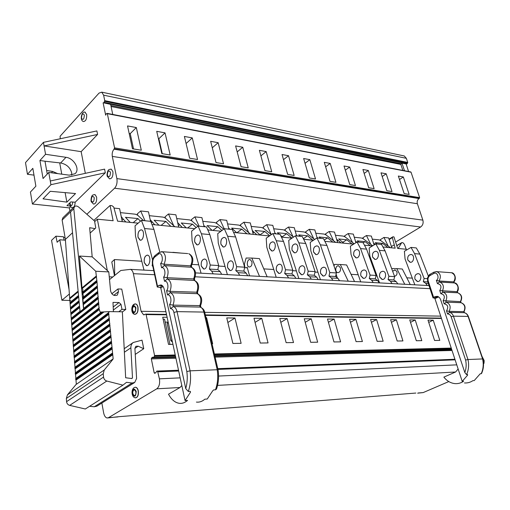 <?xml version="1.0" encoding="UTF-8"?>
<svg xmlns="http://www.w3.org/2000/svg" width="510" height="510" viewBox="0 0 510 510"><rect width="100%" height="100%" fill="white"/><g stroke="black" fill="none" stroke-linecap="round" stroke-linejoin="round"><path stroke-width="0.76" d="M192.276 137.904L197.555 159.509L189.618 158.202L184.384 136.444L192.276 137.904L186.086 143.527M218.152 142.692L223.539 163.793L216.004 162.55L210.649 141.302L218.152 142.692L212.281 147.804M403.34 176.97L409.16 194.418L404.169 193.596L398.355 176.046L403.34 176.97L399.508 179.52M288.52 155.716L294.149 175.446L287.646 174.369L282.036 154.517L288.52 155.716L283.49 159.655M309.838 159.662L315.524 178.972L309.315 177.945L303.648 158.514L309.838 159.662L305.044 163.302M241.071 166.687L235.614 145.924L242.754 147.25L248.236 167.873L241.071 166.687M237.188 151.916L242.754 147.25M266.188 151.585L271.747 171.749L264.926 170.62L259.386 150.322L266.188 151.585L260.897 155.862M368.335 170.487L374.123 188.636L368.692 187.744L362.916 169.486L368.335 170.487L364.153 173.406M386.204 173.795L392.011 191.588L386.809 190.734L381.008 172.833L386.204 173.795L382.2 176.524M330.206 163.436L335.937 182.338L330.002 181.356L324.29 162.339L330.206 163.436L325.629 166.802M349.688 167.038L355.451 185.557L349.777 184.62L344.027 165.992L349.688 167.038L345.315 170.174M161.817 153.612L156.717 131.325L165.036 132.861L170.181 154.995L161.817 153.612M162.269 153.689L158.846 138.745L165.036 132.861M158.846 138.745L158.4 138.663M402.849 163.098L103.205 102.752L110.632 104.365L112.755 114.444M111.448 104.276L103.205 102.752M132.479 148.773L127.538 125.925L136.323 127.551L141.308 150.227L132.479 148.773M133.537 148.945L130.222 133.633L129.17 133.448M130.222 133.633L136.323 127.551M86.859 214.257L114.597 188.215C116.682 185.806 117.447 182.599 116.886 178.608L112.302 156.404C111.888 153.478 112.455 151.075 113.998 149.194L114.578 147.881L107.266 113.386L410.818 171.959L107.183 113.373L106.214 113.806L105.666 115.177L103.116 102.848M406.107 163.857L408.561 171.519M406.005 163.927L401.956 163.104L404.513 170.742M395.62 242.059L420.629 227.001C422.822 225.35 423.568 223.055 422.867 220.129L417.358 203.726C416.842 201.565 417.397 199.844 419.029 198.562L419.622 197.638L411.041 172.201L107.463 113.704M401.956 163.104L400.834 164.411L402.836 170.416M60.288 138.752L60.084 136.266L99.029 93.1L101.751 92.157L103.6 95.166L104.741 100.642L103.919 102.752M403.448 155.792L404.245 155.958L406.349 158.317L407.739 162.429L406.891 163.914M47.252 174.044L45.001 161.224L39.927 160.503L43.063 178.525L48.762 172.431L69.29 175.166L75.021 173.725C80.37 169.607 74.058 158.17 65.975 157.309L45.556 154.288L44.077 145.917L81.147 151.668L85.329 173.343M71.77 175.159L71.674 172.813C70.125 167.433 66.447 164.156 60.645 162.983L65.975 157.309M45.001 161.224L60.645 162.983M59.702 162.881L61.761 174.159M51.427 172.788L52.67 171.462L46.627 170.461M52.67 171.462L57.713 173.623M81.147 151.668L97.588 134.449L96.874 130.923L43.446 142.354L25.5 162.62L27.451 174.292L32.838 168.338L35.878 186.201L30.421 192.04L32.423 204.025L50.93 184.69L48.762 172.431M39.927 160.503L45.556 154.288M65.127 192.621L66.867 202.138L43.012 198.83L50.292 191.301L75.55 193.551L66.867 202.138M69.704 202.986C69.634 205.689 70.463 207.251 72.19 207.685C73.975 207.653 74.97 205.83 75.174 202.209L70.801 201.909L66.95 205.696L70.227 206.04M418.098 273.634C415.491 274.093 414.451 275.935 414.968 279.161L417.607 281.514M411.009 254.477C408.382 254.904 407.324 256.747 407.828 259.998L410.314 262.267M394.874 269.847L392.655 271.282M382.857 271.224C380.237 271.709 379.185 273.634 379.695 277L382.334 279.448M375.787 251.251C373.154 251.71 372.083 253.636 372.581 257.027L375.067 259.386M364.051 269.937C361.424 270.434 360.372 272.404 360.882 275.846L363.515 278.345M357.006 249.537C354.373 250.008 353.296 251.978 353.787 255.446L356.273 257.85M338.398 265.831C335.421 265.481 334.719 272.136 337.684 272.62L337.939 272.659M323.793 267.183C321.172 267.712 320.114 269.777 320.611 273.373L323.238 275.98M316.831 245.865C314.205 246.368 313.127 248.434 313.605 252.055L316.072 254.56M302.22 265.704C299.606 266.258 298.548 268.368 299.032 272.047L301.646 274.718M295.315 243.895C292.689 244.424 291.618 246.54 292.083 250.244L294.544 252.801M279.582 264.154C276.981 264.728 275.923 266.896 276.401 270.663L278.995 273.385M272.748 241.829C270.141 242.377 269.063 244.551 269.522 248.338L271.964 250.952M249.925 259.539C246.999 259.188 246.266 266.5 249.173 267.01L249.422 267.049M230.8 260.814C228.238 261.432 227.179 263.715 227.638 267.667L230.182 270.523M224.164 237.392C221.589 237.985 220.524 240.267 220.958 244.245L223.348 246.98M204.472 259.01C201.928 259.654 200.883 262 201.322 266.054L203.834 268.98M197.956 234.995C195.413 235.614 194.348 237.96 194.769 242.04L197.128 244.832M147.384 255.102C144.916 255.797 143.884 258.283 144.292 262.554L146.708 265.633M141.2 229.806C138.726 230.482 137.681 232.968 138.07 237.258L140.333 240.191M85.361 112.327C81.836 110.154 79.286 120.564 83.481 121.533C85.801 121.259 86.866 118.906 86.655 114.463L84.947 112.238M50.93 184.69L105.328 172.782L104.588 169.135L50.273 180.999M97.588 134.449L44.077 145.917L43.446 142.354M95.045 194.635C93.228 194.686 92.221 195.132 92.023 195.974C91.947 195.222 90.487 199.729 91.233 201.692L93.547 204.096C95.867 203.815 96.894 201.495 96.626 197.134L95.045 194.635L94.586 194.571M111.339 169.218C109.471 169.205 108.42 169.632 108.184 170.493C108.094 169.753 106.488 174.477 107.253 176.345L109.58 178.876C112.066 178.621 113.175 176.218 112.908 171.666L111.339 169.218L110.836 169.129M372.421 245.96L364.446 245.189L370.343 245.756L365.109 241.644L357.331 240.854L359.027 242.199M365.109 241.644L363.177 242.843M346.762 239.776L338.646 238.954L343.867 243.181L351.989 243.971L346.762 239.776L342.79 242.314M381.091 244.411L382.704 243.429L375.239 242.671L376.941 243.99M382.959 246.987L387.938 247.471L382.704 243.429M320.822 238.374L319.132 236.978L327.611 237.838L324.201 240.07M327.611 237.838L332.826 242.11L324.851 241.332L353.647 244.137M300.428 236.328L298.745 234.906L307.606 235.805L303.348 238.667M312.802 240.159L303.934 239.298L303.463 238.897M307.606 235.805L312.808 240.159M282.132 236.831L286.69 233.682L277.421 232.738L279.091 234.192M280.685 235.575L282.578 237.22L291.86 238.119L286.69 233.682M269.694 235.779L264.792 231.457L255.083 230.475L260.208 235.04L269.465 235.945L233.599 232.458M264.792 231.457L260.011 234.868M170.831 226.344L158.961 225.19L154.09 220.224L165.922 221.423L170.831 226.344M161.103 225.401L165.922 221.423M196.133 227.626L192.506 224.126L187.629 227.983M150.182 219.67L154.817 224.789L151.993 224.515L194.788 228.678L186.214 227.842L181.267 222.985L192.506 224.126M133.186 222.685L137.936 218.586L125.466 217.317L130.235 222.398L138.159 223.17L117.6 221.168L113.711 207.034L112.002 205.696L110.064 205.485L93.853 220.384M137.936 218.586L140.448 221.206M221.882 230.52L217.783 226.689L207.092 225.605L212.109 230.361L220.945 231.221L207.812 229.946L208.373 229.997L207.455 229.124M212.868 230.437L217.783 226.689M241.855 229.13L231.667 228.097L236.742 232.758L246.948 233.752L241.855 229.13L236.901 232.777M251.201 226.395L261.541 227.485L263.389 228.263L271.326 234.632M275.942 233.88L274.801 232.764M293.486 237.124L285.141 230.539L283.343 229.78L273.723 228.767M296.329 234.995L297.419 236.028M314.638 239.47L305.936 232.719L304.177 231.973L295.226 231.03M316.908 237.124L317.947 238.087M336.587 239.158L341.043 242.907L335.707 242.39L325.826 234.798L324.105 234.071L315.773 233.197M338.206 240.605L337.206 241.249M335.433 235.269L343.192 236.085L344.875 236.793L354.189 243.799M356.707 242.212L355.432 241.102M354.265 237.246L361.482 238.011L363.126 238.705L372.702 245.794M375.099 244.322L374.085 244.864M375.041 244.277L373.492 242.958M372.306 239.145L379.032 239.859L380.639 240.535L390.469 247.713L395.173 248.172L392.356 237.596L392.898 236.799L393.975 236.92L397.66 248.421L406.189 249.25L406.464 250.085M152.184 222.086L151.317 222.813M177.659 222.589L182.28 227.46L174.847 226.74L165.24 217.987L163.2 217.132L149.315 215.673M179.603 224.814L178.392 225.79M176.734 218.56L189.624 219.912L191.613 220.747L197.982 226.179M205.084 226.784L203.764 225.344M202.795 221.302L214.761 222.564L216.699 223.374L223.673 229.168M229.851 229.264L228.595 227.944M227.587 223.909L238.705 225.082L240.599 225.879L250.41 234.09L256.817 234.715L254.037 232.228L252.928 233.025M254.037 232.228L252.246 230.418M143.616 220.626L137.49 215.086L135.392 214.206L120.417 212.625M27.451 174.292L33.998 175.14M105.328 172.782L75.174 202.209M32.423 204.025L69.347 207.889L70.609 206.658M121.227 216.572L123.286 219.204L121.998 220.339M391.399 246.559L394.128 244.921M389.162 239.541L392.356 237.596M468.409 316.551L468.078 316.404C467.3 314.326 465.987 313.089 464.145 312.681L463.794 311.667C465.726 307.396 464.808 304.406 461.053 302.704L460.39 301.652C462.302 297.438 461.422 294.48 457.757 292.778L457.017 291.72C458.904 287.563 458.056 284.637 454.48 282.935L439.282 281.992L437.446 283.637L436.369 280.392C439.862 278.288 437.261 271.365 433.787 273.487L433.984 272.123L430.204 274.195C429.554 274.265 428.655 275.515 427.507 277.944L427.641 281.475M454.008 282.865L453.67 281.871L439.021 280.978L436.369 280.392M457.355 292.721L442.706 292.032L442.368 291.012C444.267 286.773 443.419 283.789 439.83 282.062L454.48 282.935C457.47 282.661 459.765 289.036 457.291 291.707L439.754 290.56C441.896 286.703 441.125 284.395 437.446 283.637M460.734 302.659L446.091 302.156L445.746 301.13C447.665 296.839 446.786 293.824 443.107 292.09L457.757 292.778C461.684 294.436 462.653 297.394 460.664 301.639L443.12 300.677C445.275 296.82 444.497 294.493 440.793 293.69L439.754 290.56M460.67 301.633L461.034 302.704C465.05 304.234 466.051 307.211 464.062 311.648L449.151 311.336L446.511 310.87C448.685 307.026 447.901 304.674 444.165 303.832L443.12 300.677M482.874 358.957L468.384 316.48C467.555 314.345 466.14 313.076 464.145 312.681L449.501 312.375L447.544 313.975L446.511 310.87M113.156 358.881L76.015 384.521L113.156 358.881L108.598 312.866L109.191 311.604L100.177 312.133L99.099 308.977L98.06 297.151L80.083 311.718L83.576 308.945L73.81 208.743L74.511 206.518C75.741 205.696 77.125 205.881 78.661 207.073L94.962 221.365M80.083 311.718L70.539 211.911L73.81 208.743M82.754 293.722L82.352 292.542L82.971 289.852L81.982 287.908L79.432 256.033L95.759 271.243L97.021 282.043L82.754 293.722L83.481 295.985L82.805 297.84L83.665 308.582M111.798 293.76L117.944 288.947L118.479 291.65L117.332 295.099C114.068 296.253 111.817 294.869 110.587 290.949L108.789 271.913L92.182 256.842L89.658 227.702L95.007 228.633M92.182 256.842L79.432 256.033M107.317 270.574L97.334 219.198L113.131 220.734L97.334 219.192L94.669 221.633L95.746 227.964L90.117 233.051M113.131 220.734L110.064 205.485M414.84 284.822L405.067 258.991L404.392 251.296L411.022 247.407L416.307 247.936L419.838 254.095L428.311 276.006M411.022 247.407L414.56 253.604L419.838 254.095M414.56 253.604L424.116 278.479L427.374 278.683M424.116 278.479L423.325 281.667L427.788 281.928M423.325 281.667L425.716 283.343L428.304 283.49M414.936 279.161C414.451 275.668 415.618 273.844 418.436 273.685C422.382 274.342 421.12 282.47 417.237 281.469L414.936 279.161M407.79 259.998C407.324 256.479 408.51 254.662 411.334 254.528C415.185 255.255 413.744 263.281 409.957 262.21L407.79 259.998M404.749 284.268L396.786 268.617L391.635 268.521M396.786 268.617L402.301 269.019L410.263 284.567M394.498 276.241C396.525 275.821 397.335 274.316 396.92 271.734L395.129 269.886L392.643 271.237M379.548 282.903L369.814 255.988L369.157 247.968L375.819 243.882L381.563 244.456L385.101 250.869L394.638 276.624L393.835 279.926L396.225 281.667L397.8 283.891M375.819 243.882L379.357 250.333L385.101 250.869M379.357 250.333L388.881 276.261L394.638 276.624M388.881 276.261L388.078 279.588L393.835 279.926M388.078 279.588L390.475 281.335L396.225 281.667M379.657 276.994C379.179 273.354 380.358 271.447 383.188 271.275C387.147 271.945 385.86 280.436 381.964 279.397L379.657 276.994M372.542 257.027C372.083 253.362 373.275 251.455 376.112 251.309C379.975 252.055 378.503 260.431 374.71 259.329L372.542 257.027M360.723 281.877L351.02 254.382L350.376 246.19L357.051 242.001L363.05 242.601L366.582 249.148L376.093 275.457L375.277 278.836L377.674 280.608L379.249 282.884M357.051 242.001L360.576 248.587L366.582 249.148M360.576 248.587L370.075 275.081L376.093 275.457M370.075 275.081L369.259 278.479L375.277 278.836M369.259 278.479L371.662 280.264L377.674 280.608M360.844 275.84C360.366 272.123 361.552 270.166 364.382 269.988C368.341 270.67 367.041 279.352 363.145 278.294L360.844 275.84M353.749 255.44C353.296 251.698 354.495 249.747 357.331 249.594C361.195 250.346 359.709 258.914 355.91 257.792L353.749 255.44M348.234 281.201L340.323 264.505L334.515 264.416L334.018 266.048M340.323 264.505L346.609 264.964L354.526 281.539M340.438 267.839L338.653 265.869C335.561 264.996 334.503 272.085 337.645 272.62C339.877 272.455 340.808 270.861 340.438 267.839M320.433 279.69L310.845 250.958L310.227 242.39L316.895 237.979L323.467 238.635L326.967 245.463L336.39 272.958L335.567 276.497L337.958 278.345L339.526 280.723M316.895 237.979L320.395 244.857L326.967 245.463M320.395 244.857L329.798 272.544L336.39 272.958M329.798 272.544L328.969 276.108L335.567 276.497M328.969 276.108L331.36 277.969L337.958 278.345M320.573 273.373C320.108 269.478 321.294 267.431 324.124 267.234C328.077 267.928 326.751 277.026 322.862 275.929L320.573 273.373M313.561 252.055C313.121 248.14 314.319 246.094 317.15 245.922C321.007 246.693 319.496 255.663 315.709 254.503L313.561 252.055M298.841 278.517L289.336 249.122L288.736 240.363L295.392 235.824L302.277 236.512L305.758 243.493L315.11 271.62L314.281 275.247L316.665 277.134L318.227 279.569M295.392 235.824L298.866 242.856L305.758 243.493M298.866 242.856L308.193 271.186L315.11 271.62M308.193 271.186L307.364 274.839L314.281 275.247M307.364 274.839L309.748 276.739L316.665 277.134M298.994 272.047C298.541 268.062 299.727 265.965 302.551 265.755C306.491 266.462 305.152 275.776 301.27 274.667L298.994 272.047M292.039 250.238C291.612 246.234 292.81 244.137 295.634 243.952C299.478 244.73 297.948 253.923 294.181 252.743L292.039 250.238M276.197 277.287L266.787 247.203L266.207 238.227L272.844 233.567L280.06 234.294L283.522 241.428L292.785 270.217L291.956 273.934L294.327 275.865L295.876 278.352M272.844 233.567L276.292 240.758L283.522 241.428M276.292 240.758L285.523 269.758L292.785 270.217M285.523 269.758L284.695 273.507L291.956 273.934M284.695 273.507L287.06 275.451L294.327 275.865M276.356 270.657C275.91 266.577 277.096 264.429 279.913 264.205C283.834 264.926 282.483 274.469 278.619 273.334L276.356 270.657M269.478 248.338C269.057 244.239 270.255 242.091 273.067 241.893C276.892 242.677 275.355 252.093 271.601 250.894L269.478 248.338M246.445 267.788L247.197 267.278L249.549 275.833M259.507 276.375L251.832 258.066L246.107 258.022L244.398 264.199L244.972 267.699M251.832 258.066L259.437 258.621L267.138 276.79M251.915 261.732L250.174 259.584C247.133 258.64 246.037 266.443 249.129 267.01C251.328 266.813 252.259 265.053 251.915 261.732M227.396 274.635L218.261 243.066L217.732 233.644L224.292 228.703L232.26 229.506L235.645 236.978L244.672 267.189L243.837 271.097L246.177 273.124L247.694 275.738M224.292 228.703L227.658 236.238L235.645 236.978M227.658 236.238L236.64 266.685L244.672 267.189M236.64 266.685L235.805 270.625L243.837 271.097M235.805 270.625L238.132 272.665L246.177 273.124M227.587 267.667C227.167 263.377 228.346 261.114 231.126 260.871C234.995 261.604 233.612 271.651 229.812 270.472L227.587 267.667M220.906 244.239C220.511 239.936 221.697 237.673 224.47 237.45C228.238 238.253 226.682 248.16 222.991 246.916L220.906 244.239M201.067 273.201L192.104 240.835L191.601 231.177L198.103 226.083L206.499 226.924L209.827 234.581L218.707 265.557L217.866 269.567L220.18 271.639L221.678 274.323M198.103 226.083L201.418 233.797L209.827 234.581M201.418 233.797L210.235 265.022L218.707 265.557M210.235 265.022L209.4 269.07L217.866 269.567M209.4 269.07L211.701 271.161L220.18 271.639M201.272 266.054C200.863 261.649 202.036 259.322 204.79 259.067C208.615 259.813 207.226 270.128 203.465 268.929L201.272 266.054M194.718 242.033C194.335 237.622 195.521 235.295 198.262 235.053C201.992 235.869 200.424 246.037 196.771 244.774L194.718 242.033M172.947 252.501L170.429 252.322M172.877 252.322L181.834 253.151M143.992 270.096L135.482 236.009L135.054 225.828L141.391 220.403L150.73 221.34L153.931 229.385L159.796 251.997M141.391 220.403L144.559 228.518L153.931 229.385M144.559 228.518L152.586 259.992M152.401 264.225L152.107 265.697L152.7 265.735M152.107 265.697L152.847 266.424M144.228 262.554C143.865 257.913 145.012 255.446 147.69 255.159C151.406 255.924 149.997 266.826 146.344 265.576L144.228 262.554M138.012 237.252C137.668 232.598 138.828 230.137 141.487 229.863C145.101 230.692 143.52 241.434 139.989 240.127L138.012 237.252M114.45 275.617L111.779 262.025L114.463 259.552L114.718 275.4M412.316 278.141L406.795 277.797M377.03 275.942L375.991 275.878M358.211 274.769L351.078 274.323M317.953 272.251L315.008 272.072M296.38 270.906L292.683 270.676M273.755 269.497L263.778 268.872M247.356 267.846L244.57 267.673M225.031 266.456L218.599 266.054M198.741 264.811L192.149 264.403M141.786 261.26L114.463 259.552M123.286 219.204L125.862 221.971L117.893 221.193M65.063 237.545L63.578 237.43M65.433 240.21L59.785 239.776L57.133 242.269L55.934 236.175L63.45 236.767L64.113 240.108M68.786 285.874L68.397 285.855L69.06 289.61M59.785 239.776L68.397 285.855M382.965 246.987L395.008 248.16M389.041 239.152L392.898 236.799M69.347 207.889L69.915 210.974M391.808 247.847L388.658 237.947L383.953 237.437L388.097 245.884M380.862 240.694L380.352 239.649L383.953 237.437M374.104 244.934L371.35 236.06L366.448 235.531L370.668 244.201M363.362 238.871L362.839 237.8L366.448 235.531M355.923 242.709L353.309 234.103L348.202 233.542L352.493 242.441M345.117 236.971L344.588 235.869L348.202 233.542M337.594 242.569L334.483 232.05L329.154 231.47L333.534 240.612M326.062 234.976L325.539 233.854L329.154 231.47M317.156 238.004L314.829 229.914L309.264 229.309L313.726 238.712M306.204 232.923L305.656 231.757L309.264 229.309M296.597 235.945L294.289 227.683L288.462 227.046L293.02 236.729M285.428 230.762L284.86 229.557L288.462 227.046M275.081 233.79L272.799 225.344L266.698 224.68L271.339 234.625M263.689 228.505L263.109 227.256L266.698 224.68M253.279 234.37L250.289 222.895L243.895 222.201L248.663 232.509M240.918 226.14L240.325 224.853L243.895 222.201M228.901 229.168L226.689 220.326L219.982 219.593L224.183 228.786M217.043 223.66L216.431 222.328L219.982 219.593M204.083 226.682L201.915 217.63L194.871 216.865L199.078 226.179M191.977 221.059L191.352 219.676L194.871 216.865M178.698 227.109L175.88 214.799L168.466 213.99L173.61 225.503M165.629 218.331L164.985 216.89L168.466 213.99M150.539 221.321L148.48 211.816L140.671 210.968L144.999 220.766M137.904 215.462L137.241 213.958L140.671 210.968M313.497 240.229L303.648 239.273M292 238.138L281.431 237.112M122.26 221.62L119.608 208.679L114.03 208.067M406.553 250.027L404.596 244.934C403.786 243.136 402.817 242.377 401.695 242.664L398.208 248.466M112.748 276.987L109.255 276.828M406.189 249.25L397.66 248.415M450.489 272.652L451.567 272.729C455.258 274.66 455.959 277.708 453.67 281.871L453.932 281.851M482.887 358.995C484.047 364.114 483.601 368.94 481.561 373.473L481.191 373.728C483.301 369.119 483.76 364.185 482.581 358.938L482.862 358.976M442.648 292.032L443.107 292.09L440.793 293.69M458.139 369.017L455.596 372L443.872 377.113C446.958 381.027 450.693 383.201 455.079 383.622C458.107 383.832 460.938 383.055 463.571 381.301L462.219 381.397L467.613 375.137L467.574 374.55L466.561 374.614C468.684 369.916 469.155 364.886 467.97 359.531L482.581 358.938L468.078 316.404L453.447 316.162C452.663 314.045 451.35 312.783 449.501 312.375L449.151 311.336C451.089 306.982 450.177 303.941 446.409 302.207L444.165 303.832M467.97 359.531L465.604 360.066L451.152 316.774L453.447 316.162L467.97 359.531M466.561 374.614L464.82 372.517C466.293 368.551 466.554 364.401 465.604 360.066M437.72 296.457L434.826 296.699L437.248 296.329L438.179 296.641L439.537 297.7L440.506 299.287L464.82 372.517M481.191 373.728L480.21 373.785L474.217 380.568L472.904 380.658C470.284 382.392 467.46 383.157 464.438 382.959M112.876 359.378L104.282 369.986L103.243 373.69L103.543 377.081C103.855 379.096 104.945 380.415 106.807 381.04L122.942 385.152L126.525 382.328L132.084 383.01L134.716 382.455L136.584 378.414L134.914 348.413L135.87 346.284L138.159 346.188L143.75 348.719L142.009 340.144L133.257 342.497C131.605 343.683 130.815 345.448 130.879 347.807L132.492 377.891L131.848 378.547L125.651 377.763L122.355 311.801L109.191 311.604M76.015 384.521L67.435 394.855L66.351 398.425L66.568 401.657C66.835 403.582 67.868 404.819 69.672 405.38L85.31 408.994L122.942 385.152M89.575 406.291L94.273 406.763L96.855 406.177L134.716 382.455M74.301 206.722L62.845 217.834L62.131 220.04L65.376 239.407L72.528 232.745M78.113 291.114L69.679 298.101L76.302 384.043M65.376 239.407L69.679 298.101M78.553 295.666L70.017 302.679M78.61 296.323L70.068 303.329M97.021 282.043L98.06 297.151M96.658 281.52L82.403 293.212M96.6 280.844L82.352 292.542M96.186 276.127L81.982 287.908M108.789 271.913L95.759 271.243M113.405 311.667L112.99 302.398L119.034 302.545L120.972 304.285L121.973 309.353L125.791 309.417L121.75 289.087L117.944 288.947M118.76 311.75L121.973 309.353M153.791 357.536L175.657 356.949M214.831 355.897L451.713 349.528L214.837 355.91M211.701 271.161L213.193 273.857M238.132 272.665L239.649 275.298M287.06 275.451L288.609 277.956M309.748 276.739L311.304 279.193M331.36 277.969L332.928 280.366M371.662 280.264L373.231 282.559M390.475 281.335L392.043 283.579M425.716 283.343L427.284 285.498M336.103 274.182L337.237 277.791M69.379 294.002L61.908 300.25L51.555 240.337L55.934 236.175M481.969 356.305L484.181 360.615L483.99 363.337L483.512 363.636M434.826 296.699L433.047 297.916L434.412 298.057L434.915 298.579L441.475 318.463L205.447 315.352M433.219 320.172L427.986 320.114L434.577 340.463L439.811 340.387L433.219 320.172L428.731 322.409M355.884 319.33L349.567 319.26L356.082 341.63L362.406 341.534L355.884 319.33L350.447 322.275M334.126 319.088L327.49 319.018L333.961 341.955L340.61 341.859L334.126 319.088L328.408 322.275M311.247 318.839L304.26 318.763L310.673 342.299L317.673 342.197L311.247 318.839L305.222 322.288M376.603 319.553L370.591 319.49L377.139 341.317L383.157 341.228L376.603 319.553L371.433 322.294M234.957 318.01L226.752 317.921L232.885 343.453L241.128 343.332L234.957 318.01L227.849 322.479M261.764 318.304L253.999 318.221L260.247 343.045L268.043 342.93L261.764 318.304L255.051 322.384M212.026 343.759L212.651 343.753L206.607 317.704L206.072 318.055M287.155 318.578L279.799 318.501L286.142 342.663L293.518 342.554L287.155 318.578L280.806 322.32M415.21 319.974L409.734 319.91L416.319 340.737L421.795 340.654L415.21 319.974L410.505 322.365M396.359 319.77L390.622 319.706L397.188 341.018L402.932 340.935L396.359 319.77L391.431 322.326M135.246 354.393L143.75 348.719M122.362 311.967L125.791 309.417M101.86 403.04L103.638 412.839C104.282 415.892 105.455 417.607 107.151 417.983L108.502 417.671L156.761 388.818C159.196 386.848 160.076 383.526 159.4 378.834L157.615 371.337L156.831 371.076L155.894 372.625L154.747 373.339L154.186 372.855L151.323 358.919L151.585 357.924L152.713 357.198L154.014 357.281L154.568 355.495L146.102 314.574L145.771 314.103L143.552 314.804L141.098 311.304L133.378 273.666C132.836 271.269 131.861 269.835 130.452 269.363L120.819 270.478L109.516 279.601M70.718 300.466L61.908 300.25M462.219 381.397L441.475 318.463M205.989 317.698L206.607 317.704M181.815 385.509L180.024 387.511L168.517 394.185C171.392 399.572 174.955 402.613 179.214 403.314C182.159 403.684 184.945 402.702 187.565 400.382L185.053 400.554L172.941 344.339L168.529 344.409L162.722 317.226L167.114 317.271L160.822 288.086L160.064 287.385L157.252 287.015L158.731 285.472L161.058 284.937C162.575 285.415 163.633 286.894 164.226 289.374L185.736 388.607C187.285 383.201 187.648 377.527 186.832 371.573L173.91 312.471L177.04 311.635C176.339 308.767 175.102 307.065 173.317 306.523L170.493 308.69L169.581 304.495C172.291 301.557 170.582 293.779 167.509 294.978L166.585 290.719C169.263 287.748 167.573 280.054 164.532 281.31L163.621 277.102C166.273 274.093 164.602 266.494 161.593 267.801L160.644 263.44C164.054 260.521 161.74 251.245 158.368 254.203L158.852 252.571L162.295 251.73L161.402 251.64M417.639 393.172L423.179 392.585L448.794 381.569M415.854 393.051L118.256 416.734L107.941 417.919M163.143 319.209L164.558 319.222L169.951 344.384M167.771 322.148L165.183 322.129M134.901 314.351C137.343 313.924 138.369 311.527 137.98 307.154C137.534 305.222 136.737 304.145 135.583 303.922L135.112 303.941M132.447 310.284C132.721 312.426 133.441 313.758 134.621 314.281M135.526 397.876C137.802 397.392 138.733 395.059 138.312 390.883C137.789 388.62 136.871 387.402 135.552 387.237L135.099 387.281M204.79 312.515L203.879 312.075C203.165 309.283 201.903 307.619 200.092 307.09L199.78 305.719C201.781 299.95 200.959 295.94 197.313 293.69L196.688 292.281C198.664 286.588 197.874 282.623 194.323 280.398L193.628 278.989C195.579 273.373 194.826 269.458 191.371 267.253L164.354 265.582L161.593 267.801M190.906 267.17L190.6 265.844L164.054 264.231L160.644 263.44M194.38 278.945L167.006 277.701L163.621 277.102M193.934 280.328L167.114 279.078L164.532 281.31M197.44 292.217L169.989 291.331L166.585 290.719M197 293.632L170.149 292.721L167.509 294.978M200.526 305.637L173.011 305.12L169.581 304.495M200.092 307.09L173.317 306.523L173.011 305.12C175 299.191 174.197 295.08 170.601 292.778L169.989 291.331C171.953 285.485 171.188 281.424 167.688 279.142L167.006 277.701C168.944 271.938 168.211 267.922 164.806 265.665L164.354 265.582L164.054 264.231C166.375 258.442 165.788 254.273 162.295 251.73L187.731 253.578M191.365 265.812C193.985 260.068 193.124 256.02 188.783 253.655C192.334 256.141 192.939 260.208 190.6 265.844L191.346 265.793M216.476 389.06L215.462 389.818C217.681 383.59 218.261 376.896 217.215 369.737L190.077 370.84L186.832 371.573M185.053 400.554L190.51 392.139L190.185 391.348L188.286 391.463C190.498 385.075 191.091 378.197 190.077 370.84L177.04 311.635L203.879 312.075L217.215 369.737L218.031 369.858M188.286 391.463L185.736 388.607M215.462 389.818L213.652 389.927L212.74 390.775L207.251 399.018L204.835 399.19C202.196 401.478 199.391 402.441 196.42 402.09M172.941 344.339L167.114 317.271M172.463 342.102L170.85 340.718L167.152 323.512L168.287 322.741M168.115 321.918L167.152 323.512M134.111 306.121C132.033 307.9 131.924 309.889 133.786 312.101L133.945 312.12M135.539 307.976L134.27 306.147C132.001 307.632 131.816 309.621 133.722 312.101C135.15 311.916 135.756 310.545 135.539 307.976M134.219 389.576C132.23 391.553 132.249 393.586 134.264 395.671L134.423 395.683M135.851 391.674L134.372 389.589C132.179 391.297 132.122 393.325 134.2 395.677C135.532 395.448 136.087 394.115 135.851 391.674M114.578 147.881L419.622 197.638M400.834 164.411L111.091 106.526M401.045 163.729L110.874 105.5M406.349 158.317L103.6 95.166M407.739 162.429L104.741 100.642M407.681 162.932L104.677 101.337M407.273 163.665L104.276 102.382M84.354 115.062C82.748 112.869 81.791 113.921 81.472 118.231C83.073 120.443 84.035 119.385 84.354 115.062M69.908 202.782C70.807 206.958 71.782 206.741 72.834 202.132M94.267 197.752C92.584 195.247 91.583 196.197 91.258 200.621C92.935 203.146 93.936 202.19 94.267 197.752M110.485 172.303C108.713 169.811 107.667 170.831 107.329 175.357C109.095 177.862 110.147 176.842 110.485 172.303M116.886 178.608L422.867 220.129M112.302 156.404L417.358 203.726M113.998 149.194L419.029 198.562M114.355 148.843L419.398 198.326M439.282 281.992L439.83 282.062L439.359 281.992L439.021 280.978C441.316 276.732 440.621 273.628 436.917 271.664L435.967 271.581M114.597 188.215L420.629 227.001M433.787 273.487L430 275.553L430.204 274.195M451.152 316.774C450.426 314.899 449.221 313.969 447.544 313.975M69.672 405.38L106.807 381.04M94.273 406.763L132.084 383.01M134.908 348.387L138.159 346.188M124.376 352.238L130.879 347.807M131.523 378.509L132.492 377.891M62.131 220.04L70.539 211.911M78.183 291.847L70.023 298.605M78.534 295.488L70.291 302.258M78.68 297.056L70.412 303.832M79.05 300.887L70.425 307.893M79.031 300.715L70.68 307.505M79.12 301.62L70.482 308.626M79.184 302.296L70.794 309.085M79.534 305.974L71.069 312.777M79.554 306.153L70.813 313.172M79.624 306.892L70.864 313.911M79.688 307.562L71.183 314.37M80.038 311.266L71.457 318.087M80.057 311.444L71.202 318.482M101.516 312.018L72.637 334.171M101.86 311.98L72.382 334.579M103.039 311.91L72.439 335.331M104.066 311.871L72.758 335.797M108.853 312.445L73.038 339.59M108.598 312.866L72.777 340.004M108.675 313.663L72.834 340.763M109.012 314.154L73.159 341.228M109.382 318.132L73.44 345.041M109.127 318.559L73.179 345.455M109.204 319.356L73.236 346.22M109.542 319.853L73.561 346.685M109.911 323.856L73.842 350.523M109.656 324.284L73.58 350.937M109.733 325.087L73.638 351.709M110.071 325.584L73.963 352.174M110.447 329.607L74.243 356.031M110.192 330.04L73.988 356.452M110.262 330.85L74.046 357.223M110.606 331.347L74.364 357.695M110.982 335.395L74.651 361.571M110.727 335.829L74.396 361.998M110.804 336.645L74.447 362.776M111.142 337.142L74.772 363.247M111.524 341.215L75.059 367.143M111.263 341.655L74.804 367.57M111.339 342.471L74.862 368.354M111.684 342.975L75.187 368.826M112.066 347.068L75.474 372.746M111.805 347.514L75.212 373.18M111.881 348.336L75.27 373.964M112.225 348.84L75.595 374.436M112.608 352.958L75.888 378.375M112.353 353.411L75.627 378.815M112.43 354.233L75.684 379.606M112.774 354.737L76.015 380.077M67.435 394.855L104.282 369.986M66.351 398.425L103.243 373.69M66.568 401.657L103.543 377.081M99.431 309.462L72.363 330.397M99.099 308.977L72.044 329.938M99.029 308.199L71.986 329.179M99.284 307.785L72.241 328.778M98.946 303.915L71.967 325.029M98.615 303.431L71.649 324.564M98.545 302.659L71.591 323.818M98.8 302.251L71.846 323.416M98.462 298.401L71.572 319.687M98.13 297.916L71.253 319.222M98.315 296.743L83.914 308.187M97.977 292.918L83.614 304.419M97.646 292.434L83.289 303.947M97.582 291.669L83.232 303.195M97.831 291.274L83.487 302.8M97.499 287.462L83.187 299.051M97.168 286.983L82.862 298.586M97.098 286.225L82.805 297.84M97.353 285.829L83.053 297.445M96.874 280.411L82.626 292.122M96.543 276.649L82.333 288.418M113.8 295.29L118.479 291.65M113.335 310.061L120.972 304.285M113.194 306.988L119.034 302.545M396.799 245.718L401.408 242.964M430 275.553C428.234 276.79 427.635 278.587 428.202 280.959L427.673 281.565L433.022 297.834M428.202 280.959L433.596 297.336M438.664 296.922L434.915 298.579M434.412 298.057L436.866 296.782L437.37 297.298M467.613 375.137L467.421 374.563M154.014 357.281L175.606 356.707M214.78 355.661L451.65 349.344M151.585 357.924L175.727 357.268M214.908 356.203L451.79 349.764M151.323 358.919L175.937 358.23M215.118 357.127L452.019 350.466M154.186 372.855L155.62 372.797M156.87 371.089L178.519 370.228L156.831 371.076M217.795 368.673L454.92 359.263L217.789 368.66M141.098 311.304L165.909 311.706M204.759 312.33L440.704 316.136M133.378 273.666L154.626 274.737M195.292 276.796L430.006 288.66M157.615 371.337L178.576 370.502M217.853 368.934L454.99 359.461M154.498 356.26L175.395 355.725M214.563 354.718L451.414 348.63M157.953 371.847L178.691 371.012M217.968 369.425L455.111 359.837M214.398 353.997L451.235 348.081M154.568 355.495L175.236 354.979M159.4 378.834L180.164 377.859M423.179 392.585L418.238 392.981M108.502 417.671L117.944 416.919M156.761 388.818L180.024 387.511M218.586 376.055L456.762 364.848M217.56 385.394L455.596 372M166.585 314.842L146.102 314.574M158.368 254.203L154.696 257.091L155.187 255.465L158.782 252.628M173.91 312.471C173.253 309.927 172.112 308.671 170.493 308.69M154.696 257.091C152.981 258.793 152.362 261.235 152.841 264.409L152.566 265.098L157.201 286.767M152.841 264.409L157.539 286.359M162.295 285.613L158.731 285.472M190.51 392.139L190.345 391.368M162.365 285.683L160.064 287.385M163.034 286.454L160.822 288.086M171.947 339.724L170.85 340.718M135.921 307.702C133.748 304.272 132.46 305.216 132.071 310.533C134.232 313.981 135.52 313.038 135.921 307.702M137.834 307.154C138.178 311.89 137.031 314.249 134.398 314.23C130.707 313.554 130.866 303.979 135.354 303.928C136.546 304.1 137.368 305.178 137.834 307.154M132.441 311.113C132.045 306.931 133.014 304.534 135.354 303.928L135.583 303.922M136.227 391.438C134.034 387.664 132.74 388.454 132.345 393.816C134.532 397.609 135.826 396.818 136.227 391.438M138.159 390.896C138.548 395.422 137.502 397.723 135.023 397.794C130.866 396.64 131.102 387.67 135.322 387.256C136.674 387.364 137.623 388.575 138.159 390.896M134.889 387.326L135.552 387.237M404.245 155.958L101.751 92.157M461.053 302.704L446.04 302.156M464.068 311.635L464.444 312.738M457.291 291.701L457.648 292.759M433.984 272.123L436.917 271.664L451.567 272.729C454.518 272.595 456.947 278.74 453.938 281.864L454.295 282.897M124.198 348.719L133.257 342.497M396.761 245.61L401.695 242.664M153.739 357.548L175.663 356.962M144.317 314.817L143.552 314.804M130.452 269.363L153.746 270.631M195.559 272.901L428.993 285.587M441.36 318.125L205.345 314.912M166.489 314.383L145.771 314.103M194.412 278.964C196.599 273.239 195.585 269.337 191.371 267.253L164.124 265.589M197.842 293.824L197.472 292.217C199.678 286.435 198.632 282.489 194.323 280.398L167.114 279.078M200.959 307.332L200.564 305.637C202.795 299.778 201.711 295.787 197.313 293.69L170.149 292.721M200.105 307.09C202.731 308.155 204.274 309.895 204.739 312.305L218.057 369.82M194.418 278.951L194.775 280.513M191.384 265.786L191.741 267.348M155.11 255.523C152.777 257.773 151.91 260.878 152.509 264.843M216.482 389.06C218.554 383.061 219.09 376.673 218.082 369.884"/></g></svg>
